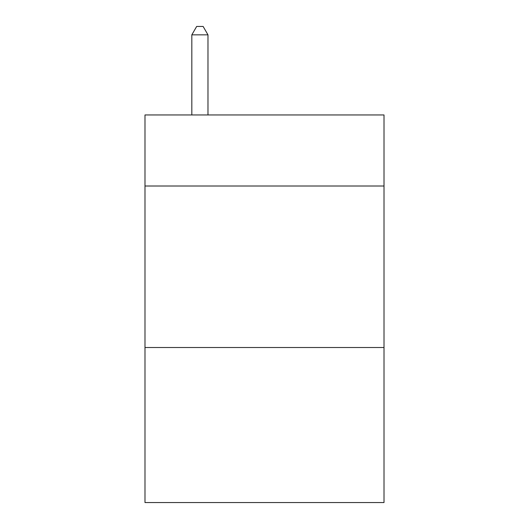 <?xml version="1.0" encoding="UTF-8"?>
<svg xmlns="http://www.w3.org/2000/svg" width="529" height="529" viewBox="0 0 529 529"><rect width="100%" height="100%" fill="white"/><g stroke="black" fill="none" stroke-linecap="round" stroke-linejoin="round"><path stroke-width="0.79" d="M384.008 186.01L384.008 114.952L144.992 114.952L144.992 186.01L384.008 186.01L384.008 502.55L144.992 502.55L144.992 186.01M384.008 347.513L144.992 347.513M207.976 114.952L207.976 34.848L191.822 34.848L191.822 114.952M191.822 34.848L196.669 26.45L203.129 26.45L207.976 34.848"/></g></svg>

